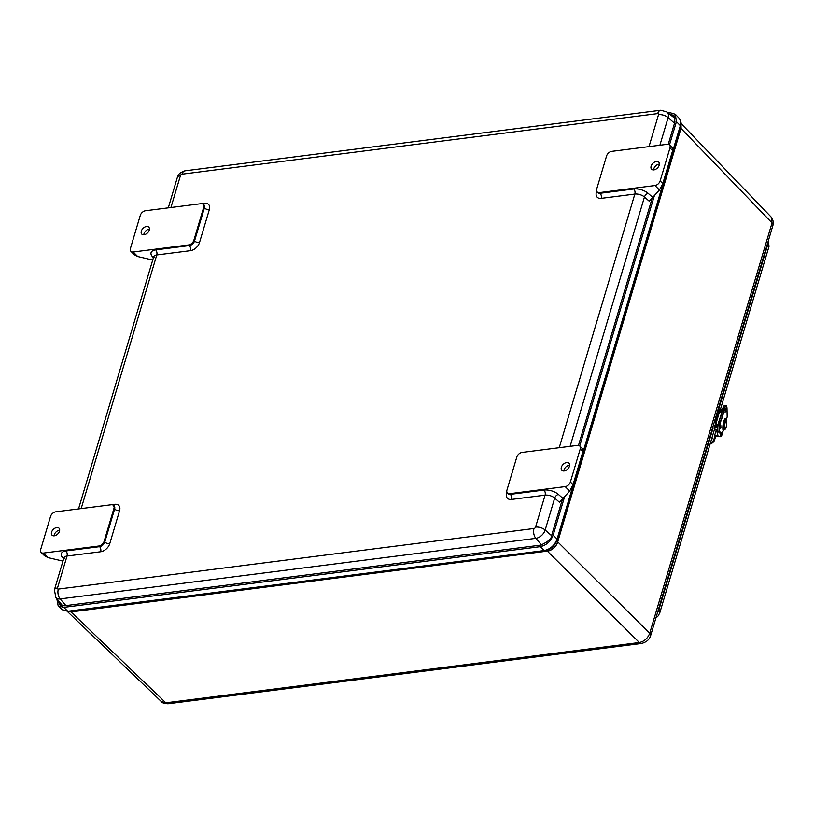 <?xml version="1.0" encoding="UTF-8"?>
<svg xmlns="http://www.w3.org/2000/svg" width="814" height="814" viewBox="0 0 814 814"><rect width="100%" height="100%" fill="white"/><g stroke="black" fill="none" stroke-linecap="round" stroke-linejoin="round"><path stroke-width="1.22" d="M55.728 511.833L111.223 504.761A4.935 3.185 134.9 0 1 113.482 505.402A4.935 3.185 134.9 0 1 113.96 508.384L104.121 541.381A4.935 3.185 134.9 0 1 98.932 546.011L43.437 553.072A4.935 3.185 134.9 0 1 41.178 552.441A4.935 3.185 134.9 0 1 40.7 549.46L50.539 516.463A4.935 3.185 134.9 0 1 55.728 511.833M51.567 532.203A4.935 3.185 134.9 0 1 56.726 527.574A4.935 3.185 134.9 0 1 59.015 528.205A4.935 3.185 134.9 0 1 57.784 533.953A4.935 3.185 134.9 0 1 52.045 535.195A4.935 3.185 134.9 0 1 51.567 532.203M59.676 530.209A4.935 3.185 -45.1 0 0 59.391 530.229A4.935 3.185 -45.1 0 0 54.05 535.846M41.178 552.441L44.526 555.779L47.975 557.61L62.973 561.121M203.032 204.935L203.907 204.996A4.935 3.185 134.9 0 1 204.385 207.977L194.546 240.964L193.874 240.303A4.935 3.185 134.9 0 1 188.685 244.933L189.347 245.594A3.694 2.167 -97.3 0 1 190.425 250.681A8.628 5.586 -45.1 0 0 199.511 242.582L209.351 209.585A8.628 5.586 -45.1 0 0 204.568 203.256L201.363 203.663M193.874 240.303L203.714 207.305L204.385 207.977A3.694 1.801 -163.4 0 0 209.351 209.585M152.727 260.042L137.729 256.532L133.191 252.004A4.935 3.185 134.9 0 1 130.932 251.373A4.935 3.185 134.9 0 1 130.454 248.382L140.293 215.384A4.935 3.185 134.9 0 1 145.482 210.755L200.977 203.693A4.935 3.185 134.9 0 1 203.235 204.324A4.935 3.185 134.9 0 1 203.714 207.305M130.932 251.373L134.279 254.701L137.729 256.532M133.191 252.004L188.685 244.933M141.321 231.125A4.935 3.185 134.9 0 1 144.719 227.106A4.935 3.185 134.9 0 1 148.769 227.126A4.935 3.185 134.9 0 1 147.538 232.875A4.935 3.185 134.9 0 1 141.799 234.117A4.935 3.185 134.9 0 1 141.321 231.125M149.43 229.131A4.935 3.185 -45.1 0 0 143.986 233.781A4.935 3.185 -45.1 0 0 143.803 234.768M633.77 189.001A3.694 2.167 82.7 0 1 634.839 194.078A7.397 3.612 16.6 0 1 644.454 196.998L649.257 201.231L652.706 197.354L648.188 193.376A11.091 5.413 -163.4 0 0 633.77 189.001L600.121 193.284A3.694 2.167 -97.3 0 1 601.2 198.362L634.839 194.078L559.238 447.71M669.505 144.943A4.935 3.185 134.9 0 1 669.983 147.924L672.649 150.58L672.822 148.25L669.505 144.943A4.935 3.185 134.9 0 0 667.246 144.302L611.752 151.373A4.935 3.185 134.9 0 0 606.562 156.003L596.723 189.001A4.935 3.185 134.9 0 0 597.201 191.982A4.935 3.185 134.9 0 0 599.46 192.613L654.955 185.551L659.442 190.028L652.777 197.283A4.935 2.411 16.6 0 1 652.706 197.354M506.929 492.205L506.654 493.111A8.628 5.586 -45.1 0 0 511.446 499.44L545.085 495.156L535.561 527.116A1.475 0.956 134.9 0 1 534.004 528.51L58.323 589.092A1.475 0.956 134.9 0 1 57.499 588.003A7.397 3.612 16.6 0 0 54.406 589.875L55.861 597.517A8.852 5.729 -45.1 0 0 60.165 598.931L535.846 538.349A8.852 5.729 -45.1 0 0 545.166 530.036L554.7 498.076L559.503 502.309L562.952 498.422L558.435 494.444A11.091 5.413 -163.4 0 0 544.017 490.069L510.368 494.352A4.935 3.185 134.9 0 1 508.119 493.722L507.448 493.06A4.935 3.185 134.9 0 1 506.969 490.069L516.809 457.081A4.935 3.185 134.9 0 1 521.998 452.452L577.492 445.38A4.935 3.185 134.9 0 1 579.751 446.011A4.935 3.185 134.9 0 1 580.229 449.002L582.895 451.658L583.068 449.328L579.751 446.011M569.688 491.096L573.056 484.656L570.39 482A4.935 3.185 134.9 0 1 565.201 486.619L569.688 491.096L563.023 498.351A4.935 2.411 16.6 0 1 562.952 498.422M565.201 486.619L509.706 493.691A4.935 3.185 134.9 0 1 507.448 493.06M561.355 467.277A5.037 3.256 134.9 0 1 564.824 463.166A5.037 3.256 134.9 0 1 568.955 463.197A5.037 3.256 134.9 0 1 567.704 469.057A5.037 3.256 134.9 0 1 561.843 470.319A5.037 3.256 134.9 0 1 561.355 467.277M569.627 465.181A5.037 3.256 -45.1 0 0 564.021 469.932A5.037 3.256 -45.1 0 0 563.827 471.001M573.056 484.656L582.895 451.658M570.39 482L580.229 449.002M651.108 166.198A5.037 3.256 134.9 0 1 654.578 162.088A5.037 3.256 134.9 0 1 658.709 162.118A5.037 3.256 134.9 0 1 657.458 167.979A5.037 3.256 134.9 0 1 651.597 169.251A5.037 3.256 134.9 0 1 651.108 166.198M659.391 164.102A5.037 3.256 -45.1 0 0 653.774 168.854A5.037 3.256 -45.1 0 0 653.591 169.923M659.442 190.028L662.81 183.577L660.144 180.922A4.935 3.185 134.9 0 1 654.955 185.551M672.649 150.58L662.81 183.577M669.983 147.924L660.144 180.922M62.851 605.87A9.86 6.38 134.9 0 1 62.088 605.148L55.861 597.517M659.879 145.248L668.121 117.603A8.852 5.729 -45.1 0 0 666.971 111.986L674.623 118.193A9.86 6.38 134.9 0 1 675.325 118.925M62.566 605.85L61.426 604.334M680.27 127.147A4.538 2.218 -163.4 0 0 680.982 128.429L680.992 123.809L681.094 128.541L772.038 222.904A6.207 3.032 16.6 0 1 772.964 225.275A6.207 3.032 16.6 0 1 772.954 225.275C773.9 223.148 773.29 220.391 771.143 217.002L772.038 222.904L649.704 633.261C647.751 638.339 644.291 641.432 639.316 642.521L165.842 702.818L161.406 701.627C162.098 702.889 164.336 703.601 168.142 703.754A6.207 3.643 -97.3 0 1 168.132 703.754A6.207 3.643 -97.3 0 1 165.842 702.818L71.011 611.935L67.745 611.518L71.011 611.935L547.334 551.139C552.299 550.03 555.759 546.947 557.722 541.87L680.982 128.429L680.982 123.942M667.979 112.8L669.586 112.597L675.305 114.265L676.424 121.652L669.484 144.923M562.576 498.748L551.689 535.286C551.739 538.583 548.056 541.87 540.638 545.136L64.194 605.809L59.453 604.507L57.998 600.132M60.623 605.331L60.022 602.604M564.651 496.571L553.174 535.103C550.712 541.442 546.387 545.299 540.181 546.682L63.736 607.356L58.181 605.86L56.797 598.656M557.01 540.516A4.538 2.218 -163.4 0 0 557.722 541.87L557.844 541.992C555.881 547.059 552.411 550.142 547.456 551.251L639.316 642.521A6.207 3.643 -97.3 0 0 641.615 643.447L168.132 703.754M669.576 114.092L673.961 115.537L674.938 121.835L668.243 144.312M652.329 197.67L578.489 445.39M654.415 195.502L579.731 446.001M672.049 116.107L674.786 116.707M673.768 117.501L675.305 118.641M772.954 225.275L650.63 635.632A6.207 3.032 16.6 0 0 649.704 633.261L557.844 541.992C555.87 547.049 552.411 550.142 547.456 551.251L547.334 551.139A4.538 2.656 -97.3 0 0 546.245 550.488M714.743 436.538L713.939 439.255L714.6 439.926L715.414 437.199L714.59 436.558A2.462 1.201 16.6 0 1 714.478 435.948A2.462 1.201 16.6 0 1 717.215 435.5L717.907 435.714M713.939 439.255A4.141 2.686 134.9 0 1 710.429 442.938M719.596 436.477L719.495 436.619A1.14 0.56 16.6 0 1 718.467 436.63L717.205 436.141A1.231 0.6 -163.4 0 0 715.659 436.294A1.231 0.6 -163.4 0 0 715.771 436.691L715.414 437.199M715.771 436.691L715.974 436.029M714.6 439.926A4.141 2.686 134.9 0 1 710.164 443.823M717.633 410.867L718.966 410.704A2.473 1.455 -97.3 0 1 719.993 409.574A2.473 1.455 -97.3 0 1 720.919 409.961L722.038 411.07M718.966 410.704L715.74 421.51L714.407 421.683M713.329 425.315L716.462 424.908A2.473 1.455 -97.3 0 1 715.74 421.51M716.462 424.908L717.785 426.231M717.968 425.061L716.768 423.87A1.231 0.722 82.7 0 1 716.412 422.171L719.627 411.365A1.231 0.722 82.7 0 1 720.146 410.805A1.231 0.722 82.7 0 1 720.604 410.999L721.764 412.159M714.163 428.052L712.586 427.808M715.018 426.648A1.536 0.753 16.6 0 1 716.198 426.322A1.536 0.753 16.6 0 1 717.704 426.984M724.155 405.81A5.963 1.455 98.5 0 0 722.761 408.486A23.189 5.637 98.5 0 0 721.408 413.756L722.944 413.97A7.397 1.801 -81.5 0 1 721.642 418.325A23.392 5.688 98.5 0 0 720.075 422.863A6.166 1.496 98.5 0 0 719.841 432.173L722.079 433.424L720.685 433.221L718.304 431.837M718.528 422.68A23.189 5.637 98.5 0 1 720.075 418.233L721.845 418.498A7.591 1.842 98.5 0 0 723.178 414.041L722.944 413.97A23.392 5.688 98.5 0 1 724.318 408.618L724.531 408.75A5.963 1.455 -81.5 0 1 727.014 408.72L727.167 416.982L726.19 420.248M722.842 428.042L723.371 428.113A4.935 1.201 98.5 0 0 723.677 429.354L723.493 429.324M723.524 429.538L721.519 436.253L720.756 433.231M719.82 432.743L720.807 436.66L721.519 436.253M717.968 435.724L716.696 429.568M720.807 436.66L718.396 436.304M720.736 436.65A1.231 0.6 16.6 0 1 720.064 436.67L719.535 436.599M717.622 429.416A1.974 0.967 16.6 0 1 715.353 429.253A1.974 0.967 16.6 0 1 714.183 427.93A1.974 0.967 16.6 0 1 715.618 427.431A1.974 0.967 16.6 0 1 717.622 428.256M714.183 427.93L714.427 427.106A1.974 0.967 16.6 0 1 715.72 426.587A1.974 0.967 16.6 0 1 717.683 427.269M720.705 409.778A1.974 0.967 16.6 0 1 722.262 410.195M57.499 588.003L67.023 556.043L100.671 551.76A3.694 2.167 82.7 0 0 99.593 546.672L65.954 550.956A3.694 2.167 -97.3 0 1 67.023 556.043A7.397 3.612 16.6 0 0 63.93 557.916L64.448 558.262M100.671 551.76A8.628 5.586 -45.1 0 0 109.758 543.66A3.694 1.801 16.6 0 1 104.792 542.043A4.935 3.185 134.9 0 1 99.593 546.672L98.932 546.011M65.954 550.956A11.091 5.413 -163.4 0 0 62.586 557.6A3.694 2.554 138.9 0 1 63.95 557.865M109.758 543.66L119.597 510.663A3.694 1.801 16.6 0 1 114.621 509.045L104.792 542.043L104.121 541.381M62.586 557.6L63.655 558.831M119.597 510.663A8.628 5.586 -45.1 0 0 114.815 504.324A3.694 2.167 -97.3 0 1 113.868 505.779M113.482 505.402L114.153 506.064A4.935 3.185 134.9 0 1 114.621 509.045L113.96 508.384M114.815 504.324L111.61 504.741M81.176 508.597L156.776 254.965L190.425 250.681M78.531 508.933L153.683 256.837A7.397 3.612 16.6 0 1 156.776 254.965A3.694 2.167 -97.3 0 0 155.708 249.888A11.091 5.413 -163.4 0 0 152.34 256.522A3.694 2.554 138.9 0 1 153.704 256.786M596.682 191.127L596.408 192.033A8.628 5.586 -45.1 0 0 601.2 198.362M170.93 207.519L180.454 175.57A1.475 0.956 134.9 0 1 182.01 174.186L657.692 113.604A1.475 0.956 134.9 0 1 658.516 114.693L648.992 146.632M47.975 557.61L43.437 553.072M203.622 204.711A3.694 2.167 82.7 0 0 204.568 203.256M155.708 249.888L189.347 245.594A4.935 3.185 134.9 0 0 194.546 240.964A3.694 1.801 -163.4 0 0 199.511 242.582M152.34 256.522L153.419 257.753M180.454 175.57A7.397 3.612 -163.4 0 0 177.35 177.442C178.408 175.722 177.503 173.351 185.063 170.828L660.754 110.246L666.971 111.986M570.126 446.316L644.454 196.998A3.694 2.218 131.3 0 1 648.188 193.376M599.46 192.613L600.121 193.284A4.935 3.185 134.9 0 1 597.873 192.653L597.201 191.982M597.1 191.87A3.694 1.801 16.6 0 1 596.408 192.033M658.516 114.693A7.397 3.612 16.6 0 1 668.121 117.603L674.521 123.24M535.561 527.116A7.397 3.612 -163.4 0 1 545.166 530.036L551.566 535.663M506.654 493.111A3.694 1.801 -163.4 0 0 507.346 492.948M511.446 499.44A3.694 2.167 82.7 0 0 510.368 494.352L509.706 493.691M558.435 494.444A3.694 2.218 131.3 0 0 554.7 498.076A7.397 3.612 16.6 0 0 545.085 495.156A3.694 2.167 82.7 0 0 544.017 490.069M65.903 605.596L60.165 598.931A7.397 4.335 -97.3 0 1 58.323 589.092M182.01 174.186A7.397 4.335 -97.3 0 1 185.063 170.828M541.554 544.973L535.846 538.349A7.397 4.335 -97.3 0 1 534.004 528.51M657.692 113.604A7.397 4.335 -97.3 0 1 660.754 110.246M679.202 118.335L680.585 120.889L680.331 125.661A1.475 0.722 16.6 0 1 680.545 126.221A1.475 0.722 16.6 0 1 680.484 126.333L557.305 539.54M675.305 114.265L679.222 118.356C681.196 121.632 681.633 124.257 680.545 126.221L557.295 539.672A1.475 0.722 -163.4 0 1 557.234 539.784C554.914 545.767 550.834 549.409 544.983 550.702A1.475 0.865 -97.3 0 1 544.759 550.783A1.475 0.865 -97.3 0 1 544.22 550.569L67.776 611.253L62.169 609.655M70.045 611.243A4.538 2.656 -97.3 0 1 70.889 611.813L67.877 611.507M68.539 611.385A1.475 0.865 -97.3 0 1 68.315 611.467A1.475 0.865 -97.3 0 1 67.776 611.253L63.736 607.356M62.281 609.757L68.315 611.467L544.759 550.783C550.396 549.765 554.568 546.062 557.295 539.672A1.475 0.722 -163.4 0 0 557.081 539.112C554.66 545.37 550.376 549.196 544.22 550.569L540.181 546.682M676.424 121.652L680.331 125.661L557.081 539.112L553.174 535.103M655.85 618.121L658.221 615.832L659.828 612.667A7.397 3.612 -163.4 0 0 658.821 609.94A9.442 6.105 134.9 0 1 657.376 612.983M720.359 409.615L768.945 246.642A7.397 3.612 -163.4 0 0 767.938 243.905L718.497 409.768M713.095 427.879L658.821 609.94L658.414 609.513M768.274 241.005A9.442 6.105 134.9 0 1 767.938 243.905L767.531 243.478M717.215 435.5L717.561 434.34M719.739 411.111L720.604 410.999M725.64 408.597L725.091 412.25M725.111 412.26L725.305 409.401L725.854 411.538L725.691 408.597M723.178 414.041A23.189 5.637 -81.5 0 1 724.531 408.75M722.293 433.313L723.565 429.09L722.303 433.262L720.064 432.01A5.963 1.455 -81.5 0 1 720.288 422.995A23.189 5.637 -81.5 0 1 721.845 418.498M726.047 420.126L726.19 419.271A6.359 1.547 98.5 0 0 723.778 421.337A6.359 1.547 98.5 0 0 723.015 429.914L723.473 428.774M720.197 428.754L720.39 425.895L720.929 428.032L720.777 425.091L720.176 428.744M720.064 432.01L718.447 431.959A6.166 1.496 -81.5 0 1 718.67 422.659L718.508 422.7A5.963 1.455 98.5 0 0 718.162 431.644M720.288 422.995L718.67 422.659A23.392 5.688 -81.5 0 1 720.248 418.111A7.397 1.801 98.5 0 0 721.55 413.756A23.392 5.688 -81.5 0 1 722.924 408.414L721.397 413.766A7.591 1.842 -81.5 0 1 720.115 418.142M726.464 406.155A6.166 1.496 98.5 0 0 726.047 405.789A6.166 1.496 98.5 0 0 724.318 408.618L722.924 408.414A6.166 1.496 -81.5 0 1 724.653 405.576C724.307 405.158 723.677 406.115 722.761 408.455M720.573 433.16L718.386 431.939C717.327 430.321 717.368 427.238 718.508 422.7L721.397 413.766M726.19 420.258L727.167 417.002L727.014 408.72M726.19 419.271L724.531 419.475M725.06 418.65A6.166 1.496 -81.5 0 1 725.355 418.579A6.166 1.496 -81.5 0 1 725.946 419.413L724.653 419.22M723.381 428.225L722.974 429.599M723.666 429.344A4.935 1.201 98.5 0 0 723.972 429.599C724.806 430.128 725.579 429.131 726.312 426.607C726.912 422.842 726.933 420.807 726.383 420.523L725.437 419.851A4.935 1.201 98.5 0 0 723.88 422.741A4.935 1.201 98.5 0 0 723.351 428.113M724.664 428.164A3.948 0.956 -81.5 0 1 725.009 423.188A3.948 0.956 -81.5 0 1 726.485 421.164A3.948 0.956 -81.5 0 1 726.292 426.546A3.948 0.956 -81.5 0 1 724.664 428.164M719.362 412.26A2.228 1.089 16.6 0 1 721.631 412.729M114.153 506.064L113.278 506.003M153.683 256.837L154.202 257.183M203.897 204.986L203.235 204.324M168.295 207.855L177.35 177.442M54.406 589.875L63.93 557.916M62.281 609.767L58.181 605.86M650.63 635.632C649.491 639.509 646.489 642.114 641.615 643.447M681.003 123.474L771.143 217.002M67.409 611.538L161.406 701.627M659.828 612.667L714.631 428.825M768.945 246.642L768.487 240.293M714.478 435.948L716.371 429.599M715.821 436.955L716.116 435.999M712.443 438.715L711.863 438.136M719.993 409.574L717.938 409.839M727.014 408.689C726.8 406.43 726.475 405.464 726.047 405.789L724.653 405.576M722.893 429.751L723.025 429.843C722.954 423.768 723.738 420.014 725.355 418.579M722.089 433.435L720.695 433.221M723.432 429.517L723.972 429.599M724.409 419.688L725.437 419.851M717.968 435.948L716.351 429.538"/></g></svg>
